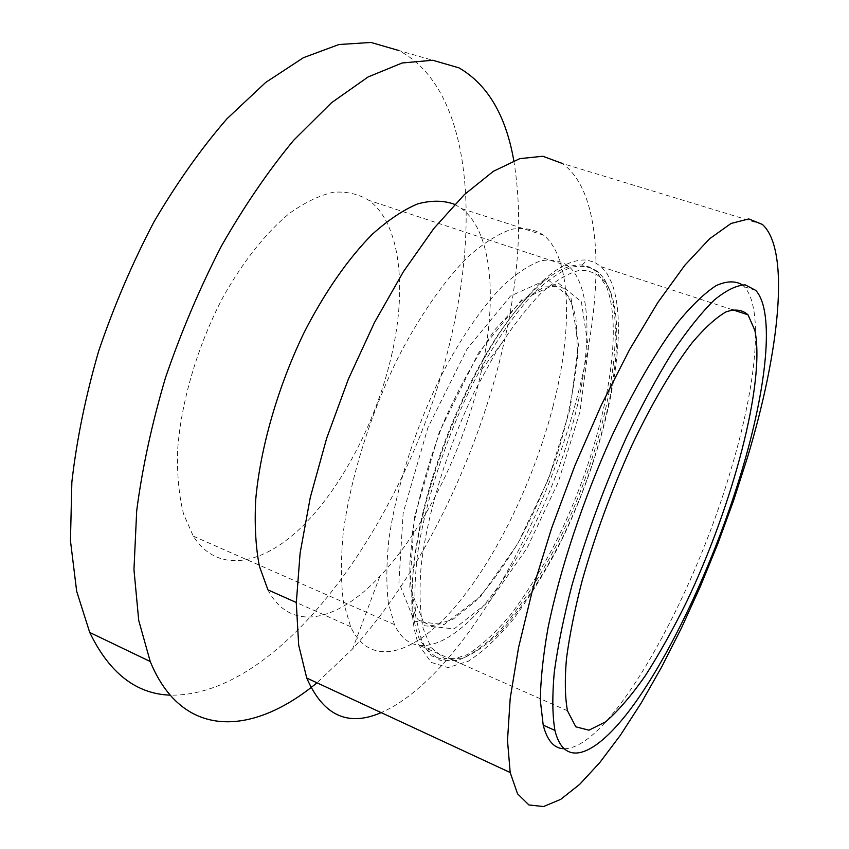 <?xml version="1.0" encoding="UTF-8"?>
<svg xmlns="http://www.w3.org/2000/svg" width="849" height="849" viewBox="0 0 849 849"><rect width="100%" height="100%" fill="white"/><g stroke="black" fill="none" stroke-linecap="round" stroke-linejoin="round"><path stroke-width="0.64" stroke-dasharray="4.25 3.18" d="M392.132 352.94C377.603 418.154 343.516 485.288 303.135 525.605C262.946 565.551 217.546 574.412 193.254 536.133L183.543 513.963C179.054 495.986 177.038 475.27 177.515 451.827C180.625 403.243 197.201 346.339 222.852 297.479C242.782 261.821 265.896 232.806 289.254 213.513C304.706 202.476 319.436 195.387 333.434 192.235C346.753 191.333 358.586 194.05 368.944 200.385C400.017 223.064 407.064 286.484 392.132 352.94M458.948 67.846L398.786 50.505C468.521 86.577 480.428 213.279 451.424 335.822C412.667 509.559 285.317 697.305 170.097 695.151M513.804 160.694C522.506 213.577 519.503 273.091 504.784 339.26L501.43 353.736C474.761 463.299 419.586 575.633 352.611 648.901L316.974 682.798M454.671 204.365L461.686 208.631C492.059 231.49 497.461 298.084 481.754 369.517L479.536 379.238C461.941 453.037 423.492 530.392 379.843 576.375C337.647 621.585 290.57 633.248 267.944 589.885M553.07 406.215C533.936 480.237 496.697 557.719 455.457 606.398C414.45 654.579 370.419 669.023 350.605 626.7L343.505 602.493C340.863 582.637 340.767 559.502 343.208 533.098C350.276 478.21 370.716 412.805 398.977 355.89C420.722 314.257 444.855 279.958 468.308 256.578C483.675 243.058 498.002 233.974 511.31 229.336C523.78 227.224 534.583 229.198 543.721 235.247C571.823 258.287 572.81 330.144 553.07 406.215M762.402 224.433L562.038 163.369C603.989 192.32 604.615 293.138 577.469 395.899C542.585 531.909 457.42 679.582 381.169 712.619M742.228 284.808L744.255 286.697C764.259 308.293 756.183 385.266 731.382 468.149C693.325 599.606 609.476 750.113 563.598 748.722M573.839 419.862C556.095 487.262 522.39 558.249 485.798 603.013C449.397 647.352 411.234 661.074 394.467 624.599L388.364 602.992C386.21 585.11 386.359 564.161 388.81 540.155C395.666 490.191 414.482 430.284 440.09 377.911C459.776 339.579 481.479 307.869 502.449 286.187C516.16 273.622 528.895 265.175 540.654 260.855C551.627 258.892 561.051 260.739 568.926 266.416C592.156 287.206 591.986 351.189 573.839 419.862M581.374 301.777L588.399 348.355L579.899 412.083L558.281 482.126L526.996 548.189L490.435 600.317L454.13 628.897L424.829 625.766L409.759 587.126L414.365 517.593L439.23 432.258L478.454 353.035L521.615 299.846L558.228 282.982L581.374 301.777M611.853 283.12L607.173 273.824L601.304 266.756L594.597 262.256L586.85 260.102C563.396 258.181 534.467 282.218 500.05 332.235C467.512 381.668 437.468 452.75 422.653 515.99C413.113 557.687 409.844 592.05 412.837 619.07C414.015 629.332 416.042 638.002 418.928 645.081L431.207 662.422L448.092 667.569L468.234 661.244C482.816 651.83 497.769 637.917 513.104 619.494C528.311 599.033 542.861 575.834 556.753 549.876C604.35 457.24 631.72 336.353 611.853 283.12M422.76 513.221C437.118 451.976 466.165 383.249 497.705 335.323C531.071 286.813 559.226 263.392 582.17 265.047L589.949 267.17L596.677 271.701L606.706 287.174C626.35 338.528 599.988 456.115 553.675 546.289C540.166 571.536 525.998 594.109 511.194 614.018C496.262 631.921 481.701 645.452 467.502 654.6L447.89 660.798L431.419 655.884L419.395 639.212C416.466 632.176 414.418 623.527 413.251 613.243C410.364 586.946 413.527 553.601 422.76 513.221M610.42 291.663C628.918 340.237 605.22 450.479 562.218 538.181C543.201 575.993 522.92 606.886 501.377 630.86C487.305 644.656 473.944 653.942 461.283 658.718L444.377 658.463L431.08 647.554L423.11 628.43C419.873 611.439 419.215 590.564 421.157 565.795C427.249 513.656 447.232 448.007 474.888 390.731L496.559 351.083C511.692 327.47 526.613 308.091 541.333 292.916C555.543 280.52 568.437 272.964 580.016 270.237C590.596 270.226 599.277 274.503 606.059 283.078L610.42 291.663M608.818 287.864C627.676 337.424 603.692 449.217 560.064 538.139C540.76 576.482 520.14 607.831 498.225 632.176C483.898 646.206 470.272 655.651 457.356 660.533L440.069 660.32L426.431 649.294L421.571 640.167L415.978 618.242C414.174 600.063 414.683 578.721 417.506 554.217C425.084 503.192 444.589 441.841 470.622 388.067C490.584 348.706 512.425 316.061 533.352 293.658C547.011 280.658 559.629 271.86 571.218 267.265C582.011 265.079 591.212 266.798 598.832 272.412L604.361 279.098L608.818 287.864M571.037 298.286L578.456 344.885L570.241 408.549L548.751 478.454L517.455 544.315L480.725 596.221L444.101 624.556L414.408 621.213L398.913 582.488L403.158 513.008L427.832 427.875L467.077 348.939L510.472 296.036L547.467 279.385L571.037 298.286M481.754 369.517L504.784 339.26M379.843 576.375L352.611 648.901M543.721 235.247L461.686 208.631M350.605 626.7L296.301 602.503M755.79 290.411L744.255 286.697M568.926 266.416L368.944 200.385M394.467 624.599L193.254 536.133M570.624 301.586L564.606 290.04L562.547 287.896L559.48 286.251L544.082 286.994L521.647 300.748L495.296 329.306C476.607 355.71 459.341 386.794 443.486 422.547C429.361 459.458 419.151 495.073 412.847 529.415L409.759 564.712L410.12 578.753C411.415 590.48 412.582 597.813 413.601 600.774L414.45 612.458L415.819 616.353L418.249 619.876L431.812 625.83L452.761 619.494L475.344 601.41C490.563 584.717 505.282 564.352 519.514 540.314C533.108 514.834 545.09 487.952 555.458 459.67C565.922 428.161 573.319 393.745 577.66 356.41L575.972 318.662L573.637 309.121L570.624 301.586M732.369 309.694L601.304 266.756M567.472 710.772L418.928 645.081M413.251 613.243L412.837 619.07M582.17 265.047L586.85 260.102M606.059 283.078L604.361 279.098M431.08 647.554L426.431 649.294M598.832 272.412L596.677 271.701M421.571 640.167L419.395 639.212"/><path stroke-width="1.27" d="M170.097 695.151C136.137 693.92 109.351 673.024 89.729 632.463L76.665 591.275L70.446 540.633L71.857 482.094C76.686 439.824 85.622 396.133 98.696 350.998C113.978 305.99 132.412 262.925 154.009 221.791C176.953 182.715 201.287 148.373 227.001 118.743L265.663 82.459L303.433 57.69L338.9 44.53L370.939 42.45L398.786 50.505M316.974 682.798C253.649 735.393 182.768 740.753 150.241 661.52L138.727 620.46L133.962 569.637L136.71 510.589C142.324 467.841 151.929 423.524 165.513 377.635C181.208 331.81 199.886 287.885 221.525 245.839C244.416 205.851 268.496 170.628 293.775 140.149L331.534 102.708L368.137 76.941L402.224 62.964L432.725 60.258L458.948 67.846C487.602 84.444 505.887 115.39 513.804 160.694M296.301 602.503L267.944 589.885L259.423 566.347C255.719 547.276 254.467 525.244 255.666 500.252C260.176 448.368 277.825 386.783 304.282 332.182C324.785 292.13 348.419 258.34 372.297 234.282C388.11 220.082 403.233 209.947 417.655 203.898C431.409 200.184 443.751 200.343 454.671 204.365M381.169 712.619C347.91 727.052 323.098 715.527 306.744 678.054L298.678 645.091L296.29 603.013L300.111 553.124L310.299 497.408L326.621 438.434L348.366 379.153L374.451 322.567L403.498 271.521L433.977 228.307L464.392 194.591L493.375 171.296L519.821 158.636L542.893 156.258L562.038 163.369M747.47 457.441L733.568 500.645L717.755 543.922L700.329 586.532L681.567 627.751L661.764 666.794L641.271 702.876L620.46 735.128L599.744 762.635L579.634 784.391L560.68 799.376L543.54 806.55L528.916 804.958L517.55 793.794L510.185 772.537L507.5 740.434L510.207 698.313L518.59 647.405L532.578 589.737L551.691 527.961L575.06 465.21L601.485 404.771L629.544 349.703L657.784 302.584L684.835 265.259L709.562 238.781L731.063 223.457L748.786 218.936L762.402 224.433C790.621 250.126 779.403 351.709 747.47 457.441M563.598 748.722C553.941 748.298 547.138 740.445 543.211 725.152L540.367 700.754C540.516 680.399 543.031 656.33 547.902 628.557C559.576 570.528 582.998 499.658 611.832 436.153C633.779 389.532 656.903 350 678.351 321.707C692.232 304.982 704.84 292.947 716.174 285.593C726.585 280.934 735.276 280.669 742.228 284.808M741.506 471.853C717.299 552.296 678.797 638.321 640.401 695.225C602.302 751.503 565.413 773.407 554.928 730.405C552.381 715.452 552.158 696.116 554.248 672.397C557.751 646.418 563.64 617.467 571.897 585.534C586.277 535.146 604.69 485.235 627.124 435.781C642.141 404.655 657.243 376.839 672.429 352.335C687.308 330.293 701.189 312.91 714.073 300.196C726.128 290.316 736.529 285.211 745.273 284.882L755.79 290.411C775.158 311.838 766.541 388.831 741.506 471.853M754.867 330.431C765.618 382.368 732.74 505.357 686.459 602.121C673.034 629.3 659.333 653.826 645.336 675.698C631.423 695.575 618.199 710.942 605.677 721.809L588.941 730.193L575.813 726.818L567.472 710.772C565.01 697.517 564.659 680.261 566.432 659.004C569.488 635.668 574.709 609.624 582.096 580.865C594.969 535.443 611.524 490.382 631.752 445.672C651.968 403.105 673.055 367.405 692.381 342.434C704.829 327.82 716.015 317.653 725.937 311.933C734.969 308.749 742.334 309.715 748.022 314.82L754.867 330.431M150.241 661.52L89.729 632.463M510.185 772.537L306.744 678.054M554.928 730.405L543.211 725.152M748.022 314.82L732.369 309.694"/></g></svg>
